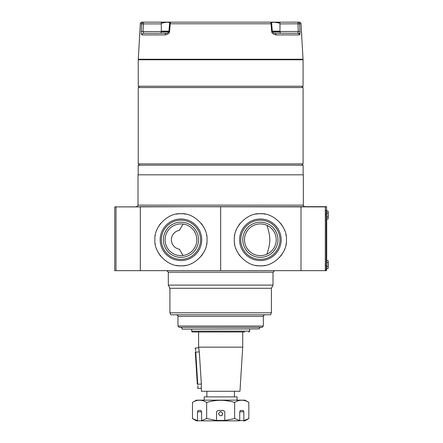 <?xml version="1.0" encoding="UTF-8"?>
<svg xmlns="http://www.w3.org/2000/svg" width="443" height="443" viewBox="0 0 443 443"><rect width="100%" height="100%" fill="white"/><g stroke="black" fill="none" stroke-linecap="round" stroke-linejoin="round"><path stroke-width="0.66" d="M266.287 254.487L265.628 254.736M264.969 254.952L264.299 255.14M263.629 255.295L262.289 255.517M261.625 255.583L260.955 255.622M260.296 255.633L259.642 255.611M259.365 255.6L258.994 255.572M258.352 255.5L257.715 255.406M256.475 255.146L255.279 254.791M254.697 254.575L254.121 254.348M253.568 254.094L253.019 253.822M252.488 253.529L251.967 253.219M251.463 252.887L250.971 252.543M250.494 252.178L250.035 251.796M249.592 251.397L247.975 249.653M247.615 249.182L247.272 248.7M246.64 247.698L246.352 247.177M246.086 246.651L245.837 246.114M245.405 245.007L245.223 244.447M245.223 235.095L245.405 234.53M245.837 233.428L246.086 232.891M246.352 232.365L246.64 231.844M247.272 230.842L247.615 230.354M247.975 229.884L248.351 229.43M248.75 228.987L249.132 228.582M250.035 227.746L250.494 227.364M250.971 226.999L251.463 226.655M251.967 226.323L252.488 226.013M253.019 225.72L253.568 225.448M254.121 225.194L254.697 224.961M255.279 224.751L256.475 224.396M257.715 224.136L258.352 224.042M258.994 223.97L259.36 223.942M259.642 223.925L260.296 223.909M260.955 223.92L261.625 223.959M262.289 224.025L263.629 224.247M264.299 224.402L264.969 224.59M265.628 224.806L266.93 225.326C270.789 237.498 270.789 242.044 266.93 254.216M178.85 230.449L178.385 230.565M177.92 230.703L177.028 231.052M176.596 231.263L175.771 231.733M175.384 231.999L175.018 232.276M174.664 232.569L174.016 233.19M173.722 233.511L173.451 233.843M172.964 234.513L172.748 234.856M172.554 235.2L172.211 235.886M172.067 236.23L171.939 236.573M171.723 237.254L171.64 237.592M171.507 238.268L171.458 238.6M171.424 238.938L171.391 239.602M171.391 239.934L171.424 240.604M171.458 240.937L171.507 241.274M171.64 241.95L171.723 242.288M171.939 242.969L172.067 243.312M172.211 243.656L172.554 244.342M172.748 244.686L172.964 245.029M173.451 245.699L173.722 246.031M174.016 246.352L174.664 246.972M175.018 247.266L175.384 247.543M175.771 247.809L176.596 248.279M177.028 248.484L177.92 248.839M178.385 248.977L178.85 249.093M183.729 255.384L183.103 255.484L179.315 249.187A9.558 9.558 0 0 1 179.315 230.354L183.103 224.058L184.349 224.28M184.958 224.429L185.556 224.595M186.149 224.789L186.724 225M187.289 225.238L187.843 225.493M188.386 225.764L188.912 226.057M189.072 226.151L189.449 226.384M189.925 226.7L190.412 227.049M190.883 227.414L191.343 227.796M192.207 228.605L192.616 229.031M193.01 229.474L193.381 229.928M193.741 230.399L194.399 231.373M194.704 231.883L194.986 232.398M195.252 232.924L195.496 233.461M195.922 234.557L196.105 235.117M196.271 235.687L196.41 236.257M196.631 237.42L196.703 238.002M196.758 238.589L196.803 239.768A15.859 15.859 0 0 1 180.943 255.633A15.859 15.859 0 0 1 165.084 239.768A15.859 15.859 0 0 1 180.943 223.909A15.859 15.859 0 0 1 196.803 239.768M196.105 244.42L195.922 244.985M195.496 246.081L195.252 246.618M194.986 247.144L194.704 247.659M194.399 248.163L194.078 248.661M194.051 248.695L193.741 249.143M193.381 249.608L193.01 250.068M192.616 250.511L192.207 250.937M191.343 251.746L190.883 252.128M190.412 252.493L189.925 252.842M188.856 253.518L188.386 253.778M187.843 254.049L187.289 254.304M186.724 254.542L186.149 254.753M185.556 254.946L184.958 255.113M184.26 255.279L183.878 255.356M198.525 239.768A17.582 17.582 0 0 1 180.943 257.355A17.582 17.582 0 0 1 163.362 239.768A17.582 17.582 0 0 1 180.943 222.187A17.582 17.582 0 0 1 198.525 239.768M200.546 239.768A19.603 19.603 0 0 0 180.943 220.165A19.603 19.603 0 0 0 161.341 239.768A19.603 19.603 0 0 0 180.943 259.371A19.603 19.603 0 0 0 200.546 239.768M201.731 239.768A20.788 20.788 0 0 1 180.943 260.556A20.788 20.788 0 0 1 160.161 239.768A20.788 20.788 0 0 1 180.943 218.986A20.788 20.788 0 0 1 201.731 239.768M206.671 243.783A26.037 26.037 0 0 1 206.543 244.508M205.386 248.744A26.037 26.037 0 0 1 205.153 249.354M202.739 254.016A26.037 26.037 0 0 1 201.155 256.181M185.683 265.374A26.037 26.037 0 0 1 184.476 265.567M183.286 265.7A26.037 26.037 0 0 1 182.106 265.783M181.519 265.8A26.037 26.037 0 0 1 180.367 265.8M179.78 265.783A26.037 26.037 0 0 1 178.607 265.7M177.41 265.567A26.037 26.037 0 0 1 176.209 265.374M160.731 256.181A26.037 26.037 0 0 1 159.153 254.016M156.733 249.354A26.037 26.037 0 0 1 156.501 248.744M155.343 244.508A26.037 26.037 0 0 1 155.216 243.783M206.671 235.759A26.037 26.037 0 0 0 206.543 235.034M205.386 230.797A26.037 26.037 0 0 0 205.153 230.188M202.739 225.526A26.037 26.037 0 0 0 201.155 223.361M185.683 214.168A26.037 26.037 0 0 0 184.476 213.975M183.286 213.842A26.037 26.037 0 0 0 182.106 213.759M181.519 213.742A26.037 26.037 0 0 0 180.367 213.742M179.78 213.759A26.037 26.037 0 0 0 178.607 213.842M177.41 213.975A26.037 26.037 0 0 0 176.209 214.168M160.731 223.361A26.037 26.037 0 0 0 159.153 225.526M156.733 230.188A26.037 26.037 0 0 0 156.501 230.797M155.343 235.034A26.037 26.037 0 0 0 155.216 235.759M206.981 239.768C208.144 252.654 193.824 266.968 180.943 265.806C168.063 266.968 153.743 252.654 154.906 239.768C153.743 226.888 168.063 212.568 180.943 213.736C193.824 212.568 208.144 226.888 206.981 239.768M114.748 206.892L220.658 206.671L220.658 270.662L114.748 270.662L114.748 206.892L140.32 206.892L140.32 270.662M326.574 269.781L326.574 270.662L220.658 270.662M286.416 239.768C287.579 252.654 273.259 266.968 260.379 265.806C247.493 266.968 233.179 252.654 234.341 239.768C233.179 226.888 247.493 212.568 260.379 213.736C273.259 212.568 287.579 226.888 286.416 239.768M152.425 206.671L301.002 206.671L301.002 270.662M301.002 206.671L326.569 206.671L326.574 210.203M288.897 206.671L312.348 206.671L288.897 206.671M326.668 211.078L326.629 210.203L325.334 210.414L325.284 265.368L325.35 269.781L326.629 269.781L326.679 268.574M326.236 210.203L326.236 269.781M326.696 260.611L326.696 219.036M328.053 268.574L328.169 267.578L328.053 268.574L326.574 268.574L326.38 264.593L326.574 260.611L328.053 260.611L328.169 261.608L328.053 260.611M328.053 219.036L328.169 218.045L328.053 219.036L326.574 219.036L326.38 215.06L326.574 211.078L328.053 211.078L328.169 212.075L328.053 211.078M326.574 268.574L326.574 260.611M326.524 266.581L328.003 266.581L328.169 261.608L328.003 266.581M326.524 262.605L328.003 262.605M328.202 268.032L328.202 261.154M326.574 219.036L326.574 211.078M326.524 217.048L328.003 217.048L328.169 212.075L328.003 217.048M326.524 213.066L328.003 213.066M328.202 218.499L328.202 211.616M273.01 285.098L168.312 285.098L169.913 288.282L271.409 288.282L273.01 285.098L273.01 272.207L274.555 270.662M271.409 312.808L169.913 312.808L170.81 314.79L270.512 314.79L271.409 312.808L271.409 288.282M220.658 314.79L176.43 314.79C177.798 315.405 178.313 315.92 177.975 316.335L177.975 326.042L263.347 326.042L263.347 316.335C262.954 315.948 263.469 315.433 264.892 314.79L220.658 314.79M263.347 326.042L262.023 327.366L179.299 327.366L177.975 326.042M259.199 328.911L182.123 329.132L259.199 328.911C258.806 328.523 259.321 328.008 260.739 327.366M244.769 332.001L192.583 332.001A0.88 0.88 0 0 1 191.703 331.12L191.703 329.132M248.739 332.001A0.88 0.88 0 0 0 249.619 331.12L249.619 329.132M192.583 332.001L220.658 332.001M201.349 384.098L199.3 351.908L201.349 384.031L201.36 391.285L239.962 391.285L242.72 347.151L242.72 332.001M242.72 347.151L198.602 347.151L198.602 332.001M195.081 348.453L195.485 347.993L198.741 347.788L198.602 347.151M198.608 347.24L199.3 351.908L195.745 352.13C195.413 346.791 195.413 346.791 195.745 352.13L197.755 384.253C198.087 389.596 198.087 389.596 197.755 384.253L201.349 384.031M197.838 385.643L197.932 387.116M197.955 387.453L198.01 388.395L201.166 388.195M201.371 384.502L201.382 385.072M201.377 385.859L201.338 386.595M234.452 396.889L234.452 391.285M206.87 396.889L206.87 391.285M204.223 400.151L204.223 396.889L237.099 396.889L237.099 400.151M248.828 402.399C244.11 399.486 239.386 399.508 234.652 402.454C225.326 399.608 215.996 399.608 206.665 402.454C201.936 399.508 197.213 399.486 192.495 402.399L196.387 400.151L244.935 400.151L248.828 402.399L248.828 418.602L243.849 420.579L243.849 411.802L243.185 410.478L240.383 410.478L239.724 411.802L243.849 411.802M234.652 402.454L234.652 418.552L239.724 420.579L239.724 411.802M239.724 420.579L243.849 420.579M192.495 418.602L197.883 420.85L196.387 420.85L192.495 418.602L192.495 402.399M197.883 420.85L202.008 420.85L201.598 420.579L201.598 411.802L197.473 411.802L198.137 410.478L200.939 410.478L201.598 411.802M206.665 402.454L206.665 418.552L216.533 420.49L216.533 420.85L202.008 420.85M239.309 420.85L224.789 420.85L224.789 420.407L216.533 420.407L216.533 420.85L224.789 420.85L224.789 411.802L223.46 410.478L217.856 410.478L216.533 411.802L216.533 420.49M248.828 418.602L244.935 420.85L243.44 420.85M197.473 420.579L197.473 411.802M206.665 418.552L201.598 420.579M200.939 410.478L198.137 410.478M234.652 418.552L224.789 420.49M218.609 413.507L218.593 413.795C219.972 411.126 221.35 411.126 222.729 413.795C221.35 416.464 219.972 416.464 218.593 413.795L218.593 413.923M240.383 410.478L243.185 410.478M221.91 415.451L222.259 415.108M222.729 413.923L222.713 413.507M220.752 411.73L220.154 411.791M195.485 347.993L195.546 348.929M195.568 349.267L195.618 350.048M195.623 350.208L195.684 351.116M197.755 384.253L197.318 384.28C197.617 389.059 197.617 389.059 197.318 384.28C197.617 389.059 197.617 389.059 197.318 384.28L195.313 352.157C195.014 347.378 195.014 347.378 195.313 352.157C195.014 347.378 195.014 347.378 195.313 352.157L195.745 352.13M137.994 205.131L303.328 205.131L303.328 174.813L137.994 174.813L137.994 205.131C138.41 205.452 137.895 205.967 136.45 206.671M303.128 174.813L303.128 165.211L138.194 165.211L138.194 174.813M220.62 163.888L303.073 163.888L303.073 87.564L138.249 87.564L138.249 163.888L220.62 163.888M138.249 86.241L303.073 86.241L303.073 59.766L138.249 59.766L138.249 86.241M302.552 59.766L303.045 59.246L138.277 59.246L138.77 59.766M172.327 22.15L171.314 22.15A1.739 1.739 0 0 0 169.58 23.745L170.228 23.795L169.58 31.442C169.586 33.109 168.135 34.266 165.233 34.914L141.915 34.914C141.411 34.676 141.212 33.513 141.306 31.442L141.716 23.795L143.416 23.889L143.416 22.15L299.252 22.15A1.739 1.733 90 0 1 300.985 23.795L300.985 23.795A1.739 1.739 0 0 0 299.252 22.15L299.252 22.15M139.922 31.436L140.326 23.795A1.739 1.733 -90 0 1 142.065 22.15L143.416 22.15L142.065 22.15A1.739 1.739 0 0 0 140.326 23.795L138.277 59.246M303.045 59.246L300.985 23.795L299.59 23.795L300 31.442C300.094 33.513 299.889 34.676 299.39 34.914L276.028 34.914C273.121 34.266 271.67 33.109 271.675 31.442L271.027 23.795L271.675 23.745A1.739 1.739 0 0 0 269.942 22.15L269.942 22.15A1.739 1.085 90 0 1 271.027 23.795L170.228 23.795A1.739 1.085 -90 0 1 171.314 22.15L269.942 22.15M169.58 31.442L168.944 31.387L169.58 23.745M168.944 31.387C169.243 32.029 166.651 33.757 166.418 33.269L143.598 33.269L161.053 33.269L161.053 31.879L168.8 31.879M165.233 34.914A1.739 1.185 90 0 1 166.418 33.269L155.792 33.269M141.915 34.914A1.739 1.689 -90 0 1 143.598 33.269L143.006 31.531L141.306 31.442M142.065 22.15L143.416 22.15A1.739 1.706 90 0 0 141.716 23.795L140.331 23.795M139.639 34.515A1.739 1.739 90 0 0 139.573 34.914M162.415 31.171L162.415 31.879M161.313 23.202L166.828 22.216L161.313 22.216L161.313 31.171L168.96 31.171M170.843 22.216L166.828 22.216L170.156 22.593M279.976 23.889L299.59 23.795A1.739 1.706 -90 0 0 297.89 22.15L298.294 31.531L297.702 33.269A1.739 1.689 90 0 1 299.39 34.914M300 31.442L278.874 31.531M301.749 34.914A1.739 1.739 -90 0 0 301.677 34.504M297.447 33.269L299.989 33.269M297.535 33.269L285.22 33.269M276.028 34.914A1.739 1.185 -90 0 0 274.843 33.269L285.491 33.269M272.456 31.879L280.236 31.879L280.236 33.269L297.702 33.269L274.837 33.269M274.843 33.269L274.223 33.192C273.375 32.954 272.738 32.35 272.312 31.387L271.675 31.442M278.874 31.171L278.874 31.879M272.295 31.171L279.976 31.171L279.976 22.216L274.461 22.216L279.976 23.202M271.11 22.599L274.461 22.216L270.413 22.216M286.1 243.783A26.037 26.037 0 0 1 285.979 244.508M284.816 248.744A26.037 26.037 0 0 1 284.583 249.354M282.169 254.016A26.037 26.037 0 0 1 280.591 256.181M265.113 265.374A26.037 26.037 0 0 1 263.912 265.567M262.716 265.7A26.037 26.037 0 0 1 261.536 265.783M260.955 265.8A26.037 26.037 0 0 1 259.797 265.8M259.216 265.783A26.037 26.037 0 0 1 258.036 265.7M256.846 265.567A26.037 26.037 0 0 1 255.639 265.374M240.161 256.181A26.037 26.037 0 0 1 238.583 254.016M236.169 249.354A26.037 26.037 0 0 1 235.936 248.744M234.773 244.508A26.037 26.037 0 0 1 234.652 243.783M286.1 235.759A26.037 26.037 0 0 0 285.979 235.034M284.816 230.797A26.037 26.037 0 0 0 284.583 230.188M282.169 225.526A26.037 26.037 0 0 0 280.591 223.361M265.113 214.168A26.037 26.037 0 0 0 263.912 213.975M262.716 213.842A26.037 26.037 0 0 0 261.536 213.759M260.955 213.742A26.037 26.037 0 0 0 259.797 213.742M259.216 213.759A26.037 26.037 0 0 0 258.036 213.842M256.846 213.975A26.037 26.037 0 0 0 255.639 214.168M240.161 223.361A26.037 26.037 0 0 0 238.583 225.526M236.169 230.188A26.037 26.037 0 0 0 235.936 230.797M234.773 235.034A26.037 26.037 0 0 0 234.652 235.759M281.161 239.768A20.788 20.788 0 0 0 260.379 218.986A20.788 20.788 0 0 0 239.591 239.768A20.788 20.788 0 0 0 260.379 260.556A20.788 20.788 0 0 0 281.161 239.768M279.982 239.768A19.603 19.603 0 0 0 260.379 220.165A19.603 19.603 0 0 0 240.776 239.768A19.603 19.603 0 0 0 260.379 259.371A19.603 19.603 0 0 0 279.982 239.768M277.96 239.768A17.582 17.582 0 0 1 260.379 257.355A17.582 17.582 0 0 1 242.792 239.768A17.582 17.582 0 0 1 260.379 222.187A17.582 17.582 0 0 1 277.96 239.768M276.238 239.768A15.859 15.859 0 0 1 260.379 255.633A15.859 15.859 0 0 1 244.519 239.768A15.859 15.859 0 0 1 260.379 223.909A15.859 15.859 0 0 1 276.238 239.768M140.32 206.671L326.574 206.892M325.328 206.671A3.97 3.97 90 0 1 325.334 206.892L325.334 210.414M115.994 206.671A3.97 3.97 90 0 0 115.988 206.892L115.988 270.662M325.334 269.565L325.334 270.662M325.284 214.617L326.164 214.617M325.284 265.368L326.164 265.368M273.01 272.207L168.312 272.207L166.767 270.662M263.347 316.335L177.975 316.335M249.619 331.12L191.703 331.12M162.415 31.531L143.006 31.531L143.416 23.889L161.313 23.889M168.312 272.207L168.312 285.098M169.913 312.808L169.913 288.282M182.123 328.911C182.411 328.39 181.896 327.875 180.578 327.366M197.55 387.985L198.01 388.395M303.328 205.131C302.912 205.458 303.427 205.973 304.873 206.671M301.749 165.211L303.073 163.888M139.573 165.211L138.249 163.888M301.749 86.241L303.073 87.564M139.573 86.241L138.249 87.564M139.551 34.914L139.656 34.399M139.922 31.442L139.656 34.482M301.772 34.914L301.661 34.382M301.661 34.471L300.985 23.795M272.312 31.387L271.675 23.745"/></g></svg>
